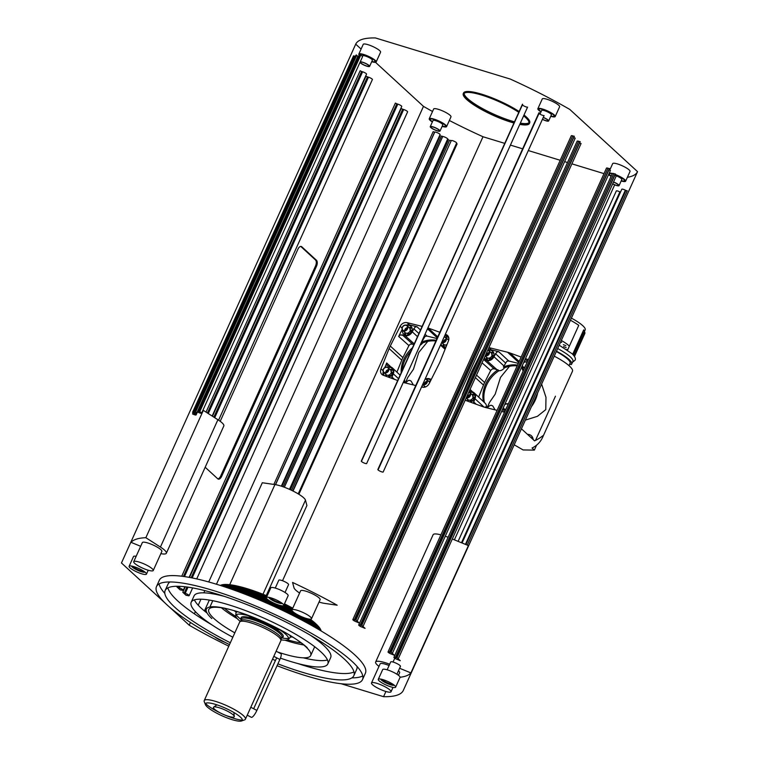 <?xml version="1.0" encoding="UTF-8"?>
<svg xmlns="http://www.w3.org/2000/svg" width="759" height="759" viewBox="0 0 759 759"><rect width="100%" height="100%" fill="white"/><g stroke="black" fill="none" stroke-linecap="round" stroke-linejoin="round"><path stroke-width="1.14" d="M569.592 361.227A25.161 5.19 -155.7 0 0 570.426 360.848M566.015 357.688A25.161 5.19 -155.7 0 0 567.125 357.859M570.73 361.199A25.702 5.304 24.3 0 1 569.781 361.531M570.74 361.218L570.161 362.489M569.003 365.658L570.085 363.267A25.702 5.304 -155.7 0 0 556.319 351.55M569.781 363.95L571.148 364.614A27.485 5.664 -155.7 0 0 571.707 363.997L572.912 361.35A27.485 5.664 -155.7 0 0 557.675 348.542M571.707 363.997A27.485 5.664 -155.7 0 0 556.47 351.199M571.148 364.614L571.793 363.172M571.404 318.125A25.702 5.304 24.3 0 1 585.18 329.842L584.449 331.455L584.904 332.717L574.307 356.189M584.098 330.658A25.702 5.304 24.3 0 1 583.282 330.829M570.445 320.251A25.702 5.304 24.3 0 1 578.756 325.355L567.542 350.184M583.699 329.89L584.155 330.715A25.702 5.304 24.3 0 0 583.699 329.89L572.684 354.292M584.231 330.943A25.702 5.304 24.3 0 1 584.221 331.968A25.702 5.304 24.3 0 1 583.69 332.537L573.481 355.136M574.297 356.189L584.269 334.112L583.69 332.537M574.468 356.445L584.819 333.514A26.888 5.541 -155.7 0 0 584.904 332.717M554.241 356.142A31.527 6.499 24.3 0 1 572.466 371.236L543.188 436.093C540.92 441.567 537.22 445.542 532.059 448.019L534.345 450.115L523.093 449.945L514.204 444.802M543.662 435.002L543.188 436.093L542.808 435.751A31.404 26.062 -47.4 0 1 534.535 440.837L521.433 428.797M535.503 440.391L555.465 396.198M525.361 420.106L537.419 416.321L545.778 409.632L545.987 397.346L541.613 384.101M534.345 450.115L536.518 445.305M533.444 439.831L531.613 435.989M533.141 439.546A7.438 6.167 -47.4 0 0 531.404 435.78A7.438 6.167 -47.4 0 0 529.365 434.622A7.438 6.167 -47.4 0 0 527.496 434.366M561.328 340.449A20.227 4.175 24.3 0 1 568.719 345.535A20.227 4.175 24.3 0 1 569.364 346.161M567.798 349.633A20.227 4.175 24.3 0 1 566.556 349.519M563.595 346.607L566.167 347.594L563.595 346.607M560.54 342.186L561.679 342.375L560.787 341.645M563.32 344.681L565.891 345.668L563.32 344.681M537.628 392.944A30.929 25.664 132.6 0 1 531.442 406.644M486.348 407.687A5.711 4.744 -47.4 0 0 485.181 403.285L474.195 392.877A5.949 4.934 -47.4 0 0 472.525 391.91L469.375 390.932M484.451 402.602A28.7 23.814 132.6 0 1 486.557 385.164A28.7 23.814 132.6 0 1 498.957 370.715A5.711 4.744 -47.4 0 0 504.337 367.887A28.7 23.814 132.6 0 1 517.202 365.866M521.775 366.787A28.7 23.814 132.6 0 1 522.296 366.958M483.464 401.663A28.7 23.814 132.6 0 1 485.58 384.263A28.7 23.814 132.6 0 1 497.961 369.832A5.73 4.753 132.6 0 1 496.955 369.652L494.1 368.779L492.164 368.997L490.665 370.496L484.64 382.536A30.578 25.37 -47.4 0 0 484.043 383.798A30.578 25.37 -47.4 0 0 483.492 385.079L478.644 397.09M498.957 370.715L497.961 369.832M495.067 409.86L492.838 406.018L491.377 405.278L489.991 405.458L487.117 407.811M509.517 366.303L500.513 377.375L495.181 394.206L489.47 402.479L487.098 407.877M465.172 400.24L482.971 406.72A30.578 25.37 -47.4 0 0 485.295 407.431L497.107 410.363M501.595 411.482L504.042 412.09A5.949 4.934 -47.4 0 0 504.583 412.184M449.356 120.482A154.665 31.887 -155.7 0 0 482.999 136.743L282.528 580.739M614.667 184.854L454.385 539.848M422.118 326.398L407.08 322.66A5.949 4.934 -47.4 0 0 400.164 326.304L390.287 346.028A30.578 25.37 -47.4 0 0 389.139 348.561L380.971 368.808A5.949 4.934 -47.4 0 0 381.919 374.424A5.949 4.934 -47.4 0 0 383.323 375.278L397.688 380.506M403.266 382.432A30.578 25.37 -47.4 0 0 403.56 382.508L415.771 385.544M421.568 386.976L422.308 387.166A5.949 4.934 -47.4 0 0 429.224 383.523L439.1 363.798A30.578 25.37 -47.4 0 0 440.248 361.265L448.417 341.019A5.949 4.934 -47.4 0 0 447.468 335.402A5.949 4.934 -47.4 0 0 446.064 334.548L445.353 334.292M439.822 332.281L428.161 328.03A30.578 25.37 -47.4 0 0 427.877 327.926M521.177 357.062L509.896 352.954A30.578 25.37 -47.4 0 0 507.562 352.242L488.929 347.613M483.047 349.576A5.949 4.934 -47.4 0 0 481.899 351.227L472.022 370.952A30.578 25.37 -47.4 0 0 471.424 372.214A30.578 25.37 -47.4 0 0 470.874 373.485L462.705 393.731A5.949 4.934 -47.4 0 0 462.269 395.6M514.071 402.242L520.835 388.722A30.578 25.37 -47.4 0 0 521.442 387.46A30.578 25.37 -47.4 0 0 521.983 386.189L527.581 372.318M528.292 359.69A5.949 4.934 -47.4 0 0 527.799 359.472L525.465 358.618M420.088 345.174A5.711 4.744 -47.4 0 0 422.602 342.964A28.7 23.814 132.6 0 1 435.884 340.981M404.613 382.764A5.711 4.744 -47.4 0 0 404.433 379.842M402.185 370.553A28.7 23.814 132.6 0 1 411.008 351.019M436.985 338.542L427.004 336.066L425.068 336.37L422.222 341.047A5.73 4.753 132.6 0 1 421.653 342.053L422.602 342.964M421.653 342.053A28.7 23.814 132.6 0 1 436.207 340.279M403.94 382.602A28.7 23.814 132.6 0 1 403.617 381.995A5.73 4.753 132.6 0 1 403.475 382.489M404.585 382.868L403.617 381.995M413.332 384.936L411.103 381.094L409.642 380.354L408.257 380.534L405.382 382.887M427.782 341.379L418.778 352.451L413.446 369.282L407.735 377.555L405.363 382.953M400.097 375.183L392.46 367.954A5.949 4.934 -47.4 0 1 393.257 373.779L391.578 378.286M401.188 372.764A28.7 23.814 132.6 0 1 412.479 347.745M414.016 344.358L410.429 344.074L408.93 345.573L402.906 357.612A30.578 25.37 -47.4 0 0 401.758 360.155L396.91 372.166M407.08 322.66L409.528 324.909L417.014 326.768L415.078 327.072L412.222 331.759A5.949 4.934 -47.4 0 1 404.964 335.582L400.164 334.918L398.665 336.427L402.137 329.491M384.832 367.546L386.682 362.973L387.118 365.648L390.781 366.986A5.949 4.934 -47.4 0 1 392.46 367.954M431.321 379.348L429.319 378.741A5.949 4.934 -47.4 0 0 425.818 378.95M440.704 344.577A5.949 4.934 -47.4 0 0 441.918 346.455A5.949 4.934 -47.4 0 0 443.493 347.328L445.609 347.973M448.455 336.778L444.831 335.459M383.219 371.625A5.949 4.934 -47.4 0 0 383.38 375.297M383.599 372.242A5.351 4.44 -47.4 0 0 384.215 375.601M388.466 377.147A5.351 4.44 -47.4 0 0 392.773 373.627A5.351 4.44 -47.4 0 0 392.014 368.352A5.351 4.44 -47.4 0 0 387.925 367.527M392.896 373.333L391.312 371.502M390.866 371.104L392.839 373.456M392.261 372.916L391.388 375.582M389.538 376.815L388.058 375.259M391.151 375.363L388.655 375.999M422.108 385.762A5.351 4.44 -47.4 0 0 422.678 387.242M430.808 380.363A5.351 4.44 -47.4 0 0 430.543 380.098A5.351 4.44 -47.4 0 0 426.463 379.272M441.083 343.751A5.351 4.44 -47.4 0 0 442.269 345.971A5.351 4.44 -47.4 0 0 446.055 346.863M448.721 337.527A5.351 4.44 -47.4 0 0 445.429 337.262M446.415 345.971L445.561 344.994M409.528 324.909A5.949 4.934 -47.4 0 0 406.255 325.184M402.574 330.222A5.351 4.44 -47.4 0 0 403.741 334.216A5.351 4.44 -47.4 0 0 411.739 331.617A5.351 4.44 -47.4 0 0 410.98 326.332A5.351 4.44 -47.4 0 0 406.9 325.507M411.862 331.313L410.277 329.491M409.832 329.083L411.814 331.436M411.226 330.905L410.353 333.562M408.513 334.795L407.033 333.239M410.126 333.353L407.621 333.988M485.675 407.526A28.7 23.814 132.6 0 1 485.352 406.919A5.73 4.753 132.6 0 1 485.21 407.412M501.765 411.52L503.454 408.228M474.195 392.877A5.949 4.934 -47.4 0 1 474.992 398.703L473.312 403.209M488.9 347.669L491.263 349.833L498.748 351.692L496.813 351.996L493.957 356.683A5.949 4.934 -47.4 0 1 486.699 360.506L483.53 359.557M486.32 407.792L485.352 406.919M518.331 363.371L508.739 360.99L506.803 361.293L503.957 365.971A5.73 4.753 132.6 0 1 503.388 366.976L504.337 367.887M503.388 366.976A28.7 23.814 132.6 0 1 517.534 365.126M524.27 362.09L524.431 360.904M508.473 403.589A5.949 4.934 -47.4 0 0 507.553 403.873M522.458 366.284A5.949 4.934 -47.4 0 0 523.217 370.923M524.934 359.785L527.78 360.819M491.263 349.833A5.949 4.934 -47.4 0 0 487.99 350.108M484.441 357.546A5.351 4.44 -47.4 0 0 485.475 359.14A5.351 4.44 -47.4 0 0 493.473 356.531A5.351 4.44 -47.4 0 0 492.714 351.256A5.351 4.44 -47.4 0 0 488.635 350.43M465.476 399.557A5.351 4.44 -47.4 0 0 465.95 400.524M470.201 402.071A5.351 4.44 -47.4 0 0 474.508 398.551A5.351 4.44 -47.4 0 0 473.749 393.276A5.351 4.44 -47.4 0 0 469.669 392.45M474.631 398.257L473.047 396.426M472.601 396.027L474.574 398.38M473.995 397.839L473.123 400.505M471.273 401.739L469.793 400.183M472.885 400.287L470.39 400.923M503.872 408.911A5.351 4.44 -47.4 0 0 504.412 412.165M522.837 366.901A5.351 4.44 -47.4 0 0 523.492 370.316M482.999 136.743L504.763 143.375M510.428 145.102L522.647 148.83M528.311 150.557L560.218 160.282M564.601 161.62L567.514 162.511M571.906 163.849L603.993 173.631M608.386 174.968L609.705 175.376M627.389 177.302A154.665 31.887 -155.7 0 0 637.541 171.648L403.285 690.481A154.665 31.887 24.3 0 1 383.57 696.686L341.047 683.717M620.454 192.198L619.885 191.904A2.97 0.617 -155.7 0 0 616.317 190.955L458.104 541.366M465.96 544.592L625.871 190.443L627.266 190.851L467.297 545.142M625.871 190.443L625.369 190.186A2.97 0.617 -155.7 0 0 621.801 189.228L462.07 542.998M637.541 171.648L569.791 109.429A154.665 31.887 -155.7 0 0 510.257 79.059L375.43 37.95A154.665 31.887 -155.7 0 0 355.715 44.155L121.459 562.979L165.149 603.101M615.369 173.972L396.91 657.787L396.369 657.711L615.198 173.982M614.818 173.896L613.851 173.602A2.97 0.617 -155.7 0 0 612.361 173.498L393.912 657.313A2.97 0.617 -155.7 0 0 395.088 658.433A2.97 0.617 -155.7 0 0 397.839 659.656L400.278 660.7L396.853 657.56M614.809 175.282A2.97 0.617 -155.7 0 0 616.289 175.841L398.219 658.812M609.496 168.583L391.046 652.398L390.506 652.323L609.325 168.593M608.955 168.507L607.978 168.213A2.97 0.617 -155.7 0 0 606.488 168.109L388.039 651.924A2.97 0.617 -155.7 0 0 389.215 653.044A2.97 0.617 -155.7 0 0 391.976 654.267L394.405 655.311L390.989 652.171M608.946 169.893A2.97 0.617 -155.7 0 0 610.426 170.452L392.356 653.423M580.161 141.639L361.711 625.454L361.161 625.378L579.99 141.648M579.61 141.563L578.643 141.269A2.97 0.617 -155.7 0 0 577.153 141.165L358.703 624.98A2.97 0.617 -155.7 0 0 359.88 626.099A2.97 0.617 -155.7 0 0 362.631 627.323L365.07 628.367L361.645 625.226M579.601 142.948A2.97 0.617 -155.7 0 0 581.081 143.508L363.011 626.488M574.288 136.25L355.838 620.065L355.297 619.989L574.127 136.259M573.747 136.174L572.77 135.88A2.97 0.617 -155.7 0 0 571.28 135.776L352.831 619.591A2.97 0.617 -155.7 0 0 354.007 620.71A2.97 0.617 -155.7 0 0 356.768 621.944L359.197 622.978L355.781 619.837M573.738 137.559A2.97 0.617 -155.7 0 0 575.218 138.119L357.147 621.099M470.798 264.455L539.203 112.607M539.023 113.433A2.97 0.617 -155.7 0 0 541.632 114.96A2.97 0.617 -155.7 0 0 544.108 115.567L383.143 472.06A2.97 0.617 -155.7 0 1 380.003 471.159A2.97 0.617 -155.7 0 1 377.849 469.517A2.97 0.617 -155.7 0 1 377.982 469.423L470.751 264.549M353.58 55.796L354.282 56.422L193.317 412.924L192.577 412.327L353.58 55.796M193.08 412.792L192.558 413.949A2.97 0.617 -155.7 0 0 196.126 414.898L357.091 58.405A2.97 0.617 -155.7 0 0 357.015 58.139M356.246 54.923L356.635 55.398L195.67 411.9L195.224 411.463L356.246 54.923M356.635 55.398A2.97 0.617 -155.7 0 1 357.764 56.489L196.799 412.981A2.97 0.617 -155.7 0 1 194.038 412.412L355.003 55.91A2.97 0.617 -155.7 0 0 355.639 56.175M359.548 54.287L360.212 54.933L199.247 411.425L198.507 410.828L359.548 54.287M198.592 410.998L198.033 412.222A2.97 0.617 -155.7 0 0 201.6 413.181L362.565 56.678A2.97 0.617 -155.7 0 0 360.715 55.189L360.212 54.933M355.715 44.155L361.094 49.088M375.496 62.314L423.475 106.374L208.734 581.973M189.494 577.428L401.236 108.471L402.697 109.211L191.154 577.741M196.723 578.918L407.602 111.858A2.97 0.617 -155.7 0 0 406.426 110.738A2.97 0.617 -155.7 0 0 403.674 109.514L402.697 109.211M186.316 595.189L187.663 595.568A2.97 0.617 -155.7 0 0 189.152 595.673A2.97 0.617 -155.7 0 0 187.976 594.553A2.97 0.617 -155.7 0 0 185.224 593.329L182.786 592.286L185.262 586.792M181.733 576.223L395.373 103.082L396.834 103.822L183.431 576.442M189.124 577.352L401.739 106.469A2.97 0.617 -155.7 0 0 400.562 105.349A2.97 0.617 -155.7 0 0 397.801 104.125L396.834 103.822M180.443 589.8L181.799 590.179A2.97 0.617 -155.7 0 0 183.289 590.284A2.97 0.617 -155.7 0 0 182.113 589.164A2.97 0.617 -155.7 0 0 179.352 587.94L176.913 586.897L177.198 586.271M212.463 416.245L366.028 76.137L367.489 76.877L213.858 417.146M218.583 420.182L372.394 79.524A2.97 0.617 -155.7 0 0 371.217 78.405A2.97 0.617 -155.7 0 0 368.466 77.181L367.489 76.877M206.031 412.118L360.164 70.748L361.626 71.498L207.425 413.01M212.15 416.046L366.531 74.135A2.97 0.617 -155.7 0 0 365.354 73.016A2.97 0.617 -155.7 0 0 362.593 71.792L361.626 71.498M423.475 106.374A154.665 31.887 -155.7 0 0 432.526 111.488M456.491 143.147A2.97 0.617 -155.7 0 0 456.614 143.053A2.97 0.617 -155.7 0 0 454.461 141.411A2.97 0.617 -155.7 0 0 451.32 140.51L292.822 490.931M291.579 490.323L449.66 140.206L451.007 140.605M456.425 143.46L457.108 143.878L298.885 494.289M283.116 486.785L441.482 136.041L442.734 136.487L284.359 487.24M289.483 489.346L447.668 139.001L448.446 139.59L290.346 489.735M447.668 139.001A2.97 0.617 -155.7 0 0 445.799 137.55A2.97 0.617 -155.7 0 0 442.734 136.487M273.866 484.422L433.142 131.658L434.613 132.123L275.441 484.65M439.831 135.149L440.286 135.425L281.836 486.339M439.945 134.704A2.97 0.617 -155.7 0 0 440.068 134.609A2.97 0.617 -155.7 0 0 437.924 132.967A2.97 0.617 -155.7 0 0 434.774 132.066L434.613 132.123M555.209 116.544L559.62 106.782A9.516 1.964 -155.7 0 0 555.854 103.205A9.516 1.964 -155.7 0 0 547.03 99.277A9.516 1.964 -155.7 0 0 542.268 98.955L537.865 108.708A9.516 1.964 24.3 0 1 542.628 109.04A9.516 1.964 24.3 0 1 551.451 112.958A9.516 1.964 24.3 0 1 555.209 116.544A9.516 1.964 24.3 0 1 550.749 116.307M376.17 61.953L380.582 52.191A9.516 1.964 -155.7 0 0 376.815 48.604A9.516 1.964 -155.7 0 0 367.992 44.677A9.516 1.964 -155.7 0 0 363.229 44.354L358.827 54.117A9.516 1.964 24.3 0 1 363.589 54.439A9.516 1.964 24.3 0 1 372.413 58.367A9.516 1.964 24.3 0 1 376.17 61.953A9.516 1.964 24.3 0 1 371.711 61.716M446.586 126.611L450.988 116.858A9.516 1.964 -155.7 0 0 447.231 113.271A9.516 1.964 -155.7 0 0 438.408 109.343A9.516 1.964 -155.7 0 0 433.645 109.021L429.233 118.784A9.516 1.964 24.3 0 1 433.996 119.106A9.516 1.964 24.3 0 1 442.82 123.034A9.516 1.964 24.3 0 1 446.586 126.611A9.516 1.964 24.3 0 1 442.118 126.383M615.188 174.437A9.516 1.964 24.3 0 1 625.625 181.211L630.027 171.449A9.516 1.964 -155.7 0 0 626.27 167.862A9.516 1.964 -155.7 0 0 617.446 163.935A9.516 1.964 -155.7 0 0 612.684 163.612L609.705 170.206M523.719 115.643A36.29 7.486 24.3 0 1 529.412 123.47L529.697 122.835A36.29 7.486 -155.7 0 0 524.014 115.007M519.137 111.535A36.29 7.486 -155.7 0 0 481.718 94.201A36.29 7.486 -155.7 0 0 463.559 92.968L463.275 93.604A36.29 7.486 24.3 0 1 481.424 94.847A36.29 7.486 24.3 0 1 518.852 112.171M513.957 123.015A36.29 7.486 24.3 0 1 511.253 122.237A36.29 7.486 24.3 0 1 477.62 107.266A36.29 7.486 24.3 0 1 463.275 93.604M625.625 181.211A9.516 1.964 24.3 0 1 621.156 180.974M540.987 111.905A9.516 1.964 24.3 0 1 537.865 108.708M550.873 116.032A8.33 1.717 -155.7 0 0 554.127 116.051A8.33 1.717 -155.7 0 0 550.835 112.92A8.33 1.717 -155.7 0 0 543.112 109.486A8.33 1.717 -155.7 0 0 538.947 109.201A8.33 1.717 -155.7 0 0 541.12 111.62M359.14 55.056A9.516 1.964 24.3 0 1 358.827 54.117M371.834 61.441A8.33 1.717 -155.7 0 0 375.088 61.46A8.33 1.717 -155.7 0 0 371.796 58.329A8.33 1.717 -155.7 0 0 364.073 54.895A8.33 1.717 -155.7 0 0 359.908 54.61A8.33 1.717 -155.7 0 0 359.87 54.743M432.364 121.971A9.516 1.964 24.3 0 1 429.233 118.784M442.25 126.098A8.33 1.717 -155.7 0 0 445.505 126.127A8.33 1.717 -155.7 0 0 442.203 122.986A8.33 1.717 -155.7 0 0 434.49 119.552A8.33 1.717 -155.7 0 0 430.315 119.267A8.33 1.717 -155.7 0 0 432.488 121.696M611.071 176.354A9.516 1.964 24.3 0 1 608.652 174.39M609.278 172.986A9.516 1.964 24.3 0 1 612.361 173.498M612.228 173.792A8.33 1.717 -155.7 0 0 609.363 173.868A8.33 1.717 -155.7 0 0 611.204 176.06M621.289 180.689A8.33 1.717 -155.7 0 0 624.543 180.718A8.33 1.717 -155.7 0 0 615.084 174.674M529.412 123.47A36.29 7.486 24.3 0 1 519.782 124.381M518.786 112.313A35.692 7.362 -155.7 0 0 515.665 110.34A35.692 7.362 -155.7 0 0 482.942 95.463A35.692 7.362 -155.7 0 0 463.815 93.85A35.692 7.362 -155.7 0 0 477.022 106.744A35.692 7.362 -155.7 0 0 514.014 122.873M519.858 124.201A35.692 7.362 -155.7 0 0 528.871 123.224A35.692 7.362 -155.7 0 0 523.644 115.823M464.157 93.366A35.692 7.362 -155.7 0 0 477.496 105.681A35.692 7.362 -155.7 0 0 514.498 121.82M520.342 123.138A35.692 7.362 -155.7 0 0 529.014 122.645M454.11 256.058L522.486 104.192M522.391 104.903A2.97 0.617 -155.7 0 0 524.972 106.469A2.97 0.617 -155.7 0 0 527.571 107.123L366.606 463.626A2.97 0.617 -155.7 0 1 363.466 462.724A2.97 0.617 -155.7 0 1 361.312 461.083A2.97 0.617 -155.7 0 1 361.436 460.988L454.062 256.163M180.338 590.037L176.913 586.897M186.211 595.426L182.786 592.286M396.369 657.711L395.392 657.417A2.97 0.617 -155.7 0 0 393.912 657.313M390.506 652.323L389.528 652.028A2.97 0.617 -155.7 0 0 388.039 651.924M361.161 625.378L360.193 625.084A2.97 0.617 -155.7 0 0 358.703 624.98M355.297 619.989L354.32 619.695A2.97 0.617 -155.7 0 0 352.831 619.591M190.452 622.465L189.209 625.207L169.143 606.773M195.357 611.602L194.361 613.813M228.782 646.184A154.665 31.887 24.3 0 1 189.209 625.207M267.282 599.136A9.516 1.964 24.3 0 1 266.39 597.589A9.516 1.964 24.3 0 1 273.449 598.709A9.516 1.964 24.3 0 1 282.851 603.889A9.516 1.964 24.3 0 1 283.743 605.426A9.516 1.964 24.3 0 1 276.684 604.306A9.516 1.964 24.3 0 1 267.282 599.136M379.177 680.88A9.516 1.964 24.3 0 1 378.286 679.333A9.516 1.964 24.3 0 1 385.344 680.453A9.516 1.964 24.3 0 1 394.746 685.633A9.516 1.964 24.3 0 1 395.629 687.17A9.516 1.964 24.3 0 1 388.57 686.051A9.516 1.964 24.3 0 1 379.177 680.88M129.998 567.836A9.516 1.964 24.3 0 1 129.106 566.29A9.516 1.964 24.3 0 1 136.165 567.409A9.516 1.964 24.3 0 1 145.567 572.58A9.516 1.964 24.3 0 1 146.459 574.127A9.516 1.964 24.3 0 1 139.4 573.007A9.516 1.964 24.3 0 1 129.998 567.836M292.974 611.669A10.711 2.211 24.3 0 1 291.978 609.932A10.711 2.211 24.3 0 1 299.919 611.194A10.711 2.211 24.3 0 1 310.488 617.01A10.711 2.211 24.3 0 1 311.494 618.746A10.711 2.211 24.3 0 1 303.553 617.494A10.711 2.211 24.3 0 1 292.974 611.669M372.498 684.703A10.711 2.211 24.3 0 1 371.502 682.967A10.711 2.211 24.3 0 1 379.443 684.229A10.711 2.211 24.3 0 1 390.012 690.045A10.711 2.211 24.3 0 1 391.018 691.781A10.711 2.211 24.3 0 1 383.077 690.519A10.711 2.211 24.3 0 1 372.498 684.703M225.138 642.389A10.711 2.211 24.3 0 1 214.731 636.867M134.722 563.415A10.711 2.211 24.3 0 1 133.726 561.679A10.711 2.211 24.3 0 1 141.667 562.941A10.711 2.211 24.3 0 1 152.236 568.757A10.711 2.211 24.3 0 1 153.242 570.493A10.711 2.211 24.3 0 1 145.301 569.241A10.711 2.211 24.3 0 1 134.722 563.415M164.817 593.396A113.025 23.301 24.3 0 1 159.086 583.927M229.493 644.609A113.025 23.301 24.3 0 1 167.056 604.914A113.025 23.301 24.3 0 1 156.487 586.584L159.362 580.218A113.025 23.301 24.3 0 1 243.193 593.491A113.025 23.301 24.3 0 1 354.804 654.922A113.025 23.301 24.3 0 1 365.383 673.242L362.508 679.609A113.025 23.301 24.3 0 1 277.054 665.719M362.783 675.899A113.025 23.301 24.3 0 1 351.882 677.863M156.487 586.584A113.025 23.301 24.3 0 1 240.318 599.857A113.025 23.301 24.3 0 1 351.939 661.288A113.025 23.301 24.3 0 1 362.508 679.609M153.242 570.493L161.866 551.395A10.711 2.211 -155.7 0 0 160.861 549.658A10.711 2.211 -155.7 0 0 150.291 543.842A10.711 2.211 -155.7 0 0 142.35 542.581L133.726 561.679M398.466 675.292L399.642 672.683A10.711 2.211 -155.7 0 0 398.636 670.947A10.711 2.211 -155.7 0 0 398.466 670.785M389.082 665.529A10.711 2.211 -155.7 0 0 380.126 663.869L371.502 682.967M311.494 618.746L320.118 599.648A10.711 2.211 -155.7 0 0 319.112 597.912A10.711 2.211 -155.7 0 0 308.543 592.096A10.711 2.211 -155.7 0 0 300.592 590.834L291.978 609.932M136.146 556.309A9.516 1.964 -155.7 0 0 133.518 556.527L129.106 566.29M395.629 687.17L400.04 677.408A9.516 1.964 -155.7 0 0 399.149 675.871A9.516 1.964 -155.7 0 0 389.756 670.69A9.516 1.964 -155.7 0 0 382.688 669.58L378.286 679.333M283.743 605.426L288.145 595.663A9.516 1.964 -155.7 0 0 287.263 594.126A9.516 1.964 -155.7 0 0 277.86 588.946A9.516 1.964 -155.7 0 0 270.802 587.836L266.39 597.589M206.192 610.834A154.665 31.887 24.3 0 1 204.807 610.065L206.135 610.255M399.595 668.271L410.904 672.91A154.665 31.887 24.3 0 1 400.078 677.265M378.978 666.402A19.032 3.928 24.3 0 1 375.639 662.028A19.032 3.928 24.3 0 1 389.671 664.229M299.606 593.035A19.032 3.928 24.3 0 1 294.008 587.798L292.566 582.447A154.665 31.887 24.3 0 1 337.176 605.198L324.548 603.377A19.032 3.928 24.3 0 1 319.027 602.048M140.671 546.29L131.079 542.353A154.665 31.887 24.3 0 1 145.851 537.704L160.415 547.059A19.032 3.928 24.3 0 1 166.354 553.245A19.032 3.928 24.3 0 1 160.851 553.634M390.894 683.034L390.686 683.84L391.018 683.1M230.319 642.778A103.509 21.347 24.3 0 1 174.845 607.285A103.509 21.347 24.3 0 1 165.158 590.502A103.509 21.347 24.3 0 1 241.941 602.655A103.509 21.347 24.3 0 1 344.15 658.907A103.509 21.347 24.3 0 1 353.827 675.69A103.509 21.347 24.3 0 1 277.898 663.859M169.988 581.963A103.509 21.347 -155.7 0 0 168.033 584.136L165.158 590.502M167.872 587.893A103.509 21.347 -155.7 0 0 177.72 600.919A103.509 21.347 -155.7 0 0 211.59 624.657M297.509 663.442A103.509 21.347 -155.7 0 0 353.998 671.933M353.827 675.69L356.702 669.324A103.509 21.347 -155.7 0 0 357.043 666.43M385.914 691.496L383.57 696.686M207.017 612.978A74.951 15.455 24.3 0 1 201.069 608.035A74.951 15.455 24.3 0 1 194.389 599.866M232.833 637.228A74.951 15.455 24.3 0 1 198.194 614.401A74.951 15.455 24.3 0 1 191.183 602.257L194.057 595.891A74.951 15.455 24.3 0 1 224.36 596.384M310.27 635.179A74.951 15.455 24.3 0 1 323.676 645.425A74.951 15.455 24.3 0 1 330.677 657.579L327.803 663.945A74.951 15.455 24.3 0 1 280.432 658.148M327.48 659.96A74.951 15.455 24.3 0 1 303.239 657.806M191.183 602.257A74.951 15.455 24.3 0 1 246.779 611.052A74.951 15.455 24.3 0 1 320.801 651.791A74.951 15.455 24.3 0 1 327.803 663.945M307.177 647.636A58.291 12.021 -155.7 0 0 296.2 639.296A58.291 12.021 -155.7 0 0 230.575 609.667A58.291 12.021 -155.7 0 0 211.818 618.557M295.574 638.879A55.919 11.527 24.3 0 1 305.488 646.469A55.919 11.527 24.3 0 1 310.716 655.539A55.919 11.527 24.3 0 1 277.595 651.981M234.806 632.835A55.919 11.527 24.3 0 1 214.019 618.585A55.919 11.527 24.3 0 1 208.791 609.515A55.919 11.527 24.3 0 1 231.305 609.866M303.733 644.941A55.919 11.527 24.3 0 1 285.033 640.216M237.263 618.651A55.919 11.527 24.3 0 1 221.353 607.741M314.454 637.664A55.919 11.527 24.3 0 1 315.099 638.528M292.879 637.162A38.111 7.856 24.3 0 1 290.45 636.81M236.239 612.333A38.111 7.856 24.3 0 1 234.37 610.739M279.843 629.885A29.743 6.129 24.3 0 1 274.369 628.139M253.373 618.661A29.743 6.129 24.3 0 1 248.449 615.71M288.6 638.319A29.743 6.129 24.3 0 1 281.617 637.873M241.286 619.667A29.743 6.129 24.3 0 1 236.334 614.714M240.223 621.365A28.88 5.958 24.3 0 1 235.745 615.72L235.916 613.263A29.743 6.129 24.3 0 1 236.03 612.798A29.743 6.129 24.3 0 1 237.558 611.773A29.743 6.129 24.3 0 1 237.652 611.754M277.832 628.623A28.88 5.958 24.3 0 1 288.23 639.42A28.88 5.958 24.3 0 1 287.016 640.027A28.88 5.958 24.3 0 1 281.039 639.799M235.745 615.72A28.88 5.958 24.3 0 1 237.339 614.287A28.88 5.958 24.3 0 1 250.726 616.384M289.947 635.368A29.743 6.129 24.3 0 1 290.242 637.275A29.743 6.129 24.3 0 1 289.966 637.664L288.23 639.42M205.471 704.703L204.266 701.714A22.609 4.658 24.3 0 1 204.209 700.614L239.664 622.095A22.609 4.658 24.3 0 1 239.806 621.868L240.945 620.492A22.125 4.563 24.3 0 1 241.941 619.951A22.125 4.563 24.3 0 1 264.863 626.583A22.125 4.563 24.3 0 1 281.219 638.67L280.944 640.444A22.609 4.658 24.3 0 1 280.868 640.7L245.413 719.219A22.609 4.658 24.3 0 1 244.55 719.902L241.514 720.974A20.227 4.175 24.3 0 1 241.248 721.05A20.227 4.175 24.3 0 1 221.732 715.652A20.227 4.175 24.3 0 1 205.471 704.703A20.227 4.175 24.3 0 1 206.457 703.024A20.227 4.175 24.3 0 1 229.806 710.272A20.227 4.175 24.3 0 1 241.514 720.974M239.806 621.868A22.609 4.658 24.3 0 1 240.821 621.327A22.609 4.658 24.3 0 1 264.227 628.101A22.609 4.658 24.3 0 1 280.944 640.444M242.358 720.13A22.609 4.658 24.3 0 1 224.92 715.054M220.888 713.232A22.609 4.658 24.3 0 1 205.547 703.517M204.209 700.614A22.609 4.658 24.3 0 1 205.366 699.836A22.609 4.658 24.3 0 1 229.351 706.885A22.609 4.658 24.3 0 1 245.413 719.219M276.798 657.892A7.135 1.774 -62.6 0 0 275.394 660.596L253.658 708.745M247.235 715.177L251.352 717.302A7.135 1.774 -62.6 0 0 256.874 710.415L279.872 659.486A7.135 1.774 -62.6 0 0 280.915 653.708L276.115 651.213M220.271 712.919A11.423 2.353 24.3 0 1 213.64 707.113A11.423 2.353 24.3 0 1 227.434 711.155A11.423 2.353 24.3 0 1 234.303 716.439A11.423 2.353 24.3 0 1 220.271 712.919M301.247 642.939A51.157 10.55 24.3 0 1 287.604 639.837M235.859 616.469A51.157 10.55 24.3 0 1 224.503 608.291M218.649 594.98A55.919 11.527 24.3 0 1 219.73 594.885M230.575 609.667L232.007 610.056A55.919 11.527 24.3 0 1 294.957 638.471L296.2 639.296M410.904 672.91L468.398 545.588L452.326 538.994M448.104 537.277A19.032 3.928 -155.7 0 0 445.277 536.215M440.903 534.858A19.032 3.928 -155.7 0 0 433.123 534.706L375.639 662.028M196.799 412.981A2.97 0.617 -155.7 0 0 195.67 411.9M196.126 414.898A2.97 0.617 -155.7 0 0 194.276 413.408L193.317 412.924M166.354 553.245L223.839 425.922A19.032 3.928 -155.7 0 0 217.899 419.736L203.336 410.382L145.851 537.704M201.6 413.181A2.97 0.617 -155.7 0 0 199.75 411.682L199.247 411.425M205.177 467.25L217.767 478.815A4.763 2.467 107 0 0 218.288 479.119A4.763 2.467 107 0 0 221.637 476.367L316.484 266.286A4.763 2.467 107 0 0 316.446 260.252L301.778 246.779A4.763 2.467 107 0 0 301.247 246.466A4.763 2.467 107 0 0 297.907 249.227L220.205 421.321M217.833 478.872A4.763 2.467 107 0 0 220.66 476.073L315.516 265.992A4.763 2.467 107 0 0 315.478 259.948L300.811 246.476A4.763 2.467 107 0 0 300.735 246.419M266.238 595.568L306.902 505.503L305.469 500.153A19.032 3.928 -155.7 0 0 293.562 491.301A19.032 3.928 -155.7 0 0 274.929 484.574L262.301 482.743L216.467 584.24M212.634 592.741L212.197 593.709M209.323 600.075L204.807 610.065M204.826 590.625L203.829 592.836M200.955 599.202L198.232 605.236M279.008 601.289L278.79 602.096L279.132 601.356M141.724 569.981L141.506 570.796L141.848 570.047M493.597 356.237L492.012 354.415M491.576 354.007L492.961 355.829L491.86 358.276L489.356 358.912L488.768 358.163M490.248 359.719L489.356 358.912M492.961 355.829L493.549 356.36M396.91 674.22L400.458 666.364A5.351 1.101 -155.7 0 0 399.965 665.491A5.351 1.101 -155.7 0 0 394.671 662.579A5.351 1.101 -155.7 0 0 390.705 661.952L387.156 669.808M285.023 592.475L288.572 584.62A5.351 1.101 -155.7 0 0 288.069 583.747A5.351 1.101 -155.7 0 0 282.784 580.834A5.351 1.101 -155.7 0 0 278.809 580.208L275.261 588.064M614.904 175.32A5.351 1.101 24.3 0 1 621.83 179.494L619.05 185.651A5.351 1.101 24.3 0 1 616.374 185.462A5.351 1.101 24.3 0 1 612.636 183.934M613.528 181.97A5.351 1.101 24.3 0 1 619.05 185.651M612.693 183.82A4.763 0.977 -155.7 0 0 616.128 185.243A4.763 0.977 -155.7 0 0 618.509 185.405A4.763 0.977 -155.7 0 0 613.471 182.084M539.981 114.135L541.66 110.425A5.351 1.101 24.3 0 1 544.336 110.605A5.351 1.101 24.3 0 1 549.298 112.816A5.351 1.101 24.3 0 1 551.413 114.827L548.634 120.985A5.351 1.101 24.3 0 1 545.958 120.804A5.351 1.101 24.3 0 1 542.4 119.362M543.292 117.379A5.351 1.101 24.3 0 1 548.634 120.985M542.448 119.248A4.763 0.977 -155.7 0 0 545.712 120.577A4.763 0.977 -155.7 0 0 548.093 120.738A4.763 0.977 -155.7 0 0 543.235 117.493M430.249 126.649L433.028 120.491A5.351 1.101 24.3 0 1 435.713 120.681A5.351 1.101 24.3 0 1 440.675 122.882A5.351 1.101 24.3 0 1 442.791 124.903L440.011 131.051A5.351 1.101 24.3 0 1 437.336 130.871A5.351 1.101 24.3 0 1 432.364 128.66A5.351 1.101 24.3 0 1 430.249 126.649A5.351 1.101 24.3 0 1 432.934 126.829A5.351 1.101 24.3 0 1 437.896 129.039A5.351 1.101 24.3 0 1 440.011 131.051M437.089 130.652A4.763 0.977 -155.7 0 0 439.47 130.814A4.763 0.977 -155.7 0 0 437.582 129.021A4.763 0.977 -155.7 0 0 433.171 127.057A4.763 0.977 -155.7 0 0 430.789 126.895A4.763 0.977 -155.7 0 0 432.677 128.688A4.763 0.977 -155.7 0 0 437.089 130.652M362.404 56.308L362.622 55.834A5.351 1.101 24.3 0 1 365.297 56.014A5.351 1.101 24.3 0 1 370.259 58.225A5.351 1.101 24.3 0 1 372.375 60.236L369.595 66.394A5.351 1.101 24.3 0 1 366.92 66.213A5.351 1.101 24.3 0 1 359.965 62.447M360.269 61.773A5.351 1.101 24.3 0 1 362.517 62.172A5.351 1.101 24.3 0 1 367.479 64.373A5.351 1.101 24.3 0 1 369.595 66.394M366.673 65.986A4.763 0.977 -155.7 0 0 369.054 66.147A4.763 0.977 -155.7 0 0 367.176 64.354A4.763 0.977 -155.7 0 0 362.764 62.39A4.763 0.977 -155.7 0 0 360.383 62.229A4.763 0.977 -155.7 0 0 362.261 64.022A4.763 0.977 -155.7 0 0 366.673 65.986M468.853 392.071A3.216 2.666 132.6 0 1 469.849 392.602A3.216 2.666 132.6 0 1 470.305 395.771A3.216 2.666 132.6 0 1 466.273 397.792M466.197 397.963L467.952 399.585A3.216 2.666 -47.4 0 0 472.753 398.02A3.216 2.666 -47.4 0 0 472.297 394.851L469.849 392.602M470.39 394.471A2.97 2.467 -47.4 0 0 467.696 396.473A2.97 2.467 -47.4 0 0 467.411 397.716M466.368 397.583A2.97 2.467 -47.4 0 0 470.115 395.714A2.97 2.467 -47.4 0 0 469.688 392.782A2.97 2.467 -47.4 0 0 468.758 392.289M425.239 378.836A3.216 2.666 132.6 0 1 425.771 378.931A3.216 2.666 132.6 0 1 426.653 379.434A3.216 2.666 132.6 0 1 426.814 383.124A3.216 2.666 132.6 0 1 423.18 384.661A3.216 2.666 132.6 0 1 422.706 384.452M429.698 382.583A3.216 2.666 -47.4 0 0 429.091 381.673L426.653 379.434M427.184 381.293A2.97 2.467 -47.4 0 0 424.49 383.304A2.97 2.467 -47.4 0 0 424.215 384.538M422.801 384.234A2.97 2.467 -47.4 0 0 426.909 382.536A2.97 2.467 -47.4 0 0 426.492 379.604A2.97 2.467 -47.4 0 0 425.144 379.045M422.678 384.509L424.746 386.407A3.216 2.666 -47.4 0 0 425.581 386.891M388.57 370.847A3.216 2.666 132.6 0 1 383.769 372.413A3.216 2.666 132.6 0 1 383.314 369.244A3.216 2.666 132.6 0 1 388.115 367.679A3.216 2.666 132.6 0 1 388.57 370.847M383.769 372.413L386.217 374.661A3.216 2.666 -47.4 0 0 391.018 373.096A3.216 2.666 -47.4 0 0 390.562 369.927L388.115 367.679M388.655 369.548A2.97 2.467 -47.4 0 0 385.961 371.549A2.97 2.467 -47.4 0 0 385.676 372.792M383.513 369.301A2.97 2.467 -47.4 0 0 383.931 372.242A2.97 2.467 -47.4 0 0 388.38 370.79A2.97 2.467 -47.4 0 0 387.953 367.859A2.97 2.467 -47.4 0 0 383.513 369.301M504.773 404.443A3.216 2.666 132.6 0 1 507.505 403.854A3.216 2.666 132.6 0 1 508.198 404.196M505.712 409.699A3.216 2.666 132.6 0 1 504.915 409.585A3.216 2.666 132.6 0 1 504.042 409.082A3.216 2.666 132.6 0 1 503.312 407.678M506.746 407.403A2.97 2.467 -47.4 0 0 506.225 408.219A2.97 2.467 -47.4 0 0 505.968 409.129M503.502 407.26A2.97 2.467 -47.4 0 0 504.204 408.911A2.97 2.467 -47.4 0 0 505.817 409.471M508.094 404.424A2.97 2.467 -47.4 0 0 504.593 404.851M403.627 330.896A3.216 2.666 132.6 0 1 402.744 330.393A3.216 2.666 132.6 0 1 402.583 326.702A3.216 2.666 132.6 0 1 406.207 325.165A3.216 2.666 132.6 0 1 407.09 325.668A3.216 2.666 132.6 0 1 407.251 329.359A3.216 2.666 132.6 0 1 403.627 330.896M402.744 330.393L405.192 332.641A3.216 2.666 -47.4 0 0 406.065 333.144A3.216 2.666 -47.4 0 0 409.699 331.607A3.216 2.666 -47.4 0 0 409.537 327.907L407.09 325.668M407.63 327.537A2.97 2.467 -47.4 0 0 404.926 329.539A2.97 2.467 -47.4 0 0 404.651 330.772M402.479 327.29A2.97 2.467 -47.4 0 0 402.906 330.222A2.97 2.467 -47.4 0 0 407.346 328.77A2.97 2.467 -47.4 0 0 406.928 325.839A2.97 2.467 -47.4 0 0 402.479 327.29M487.828 350.06A3.216 2.666 132.6 0 1 487.942 350.089A3.216 2.666 132.6 0 1 488.824 350.592A3.216 2.666 132.6 0 1 488.986 354.282A3.216 2.666 132.6 0 1 485.362 355.819A3.216 2.666 132.6 0 1 485.238 355.781M485.162 355.952L486.927 357.565A3.216 2.666 -47.4 0 0 487.8 358.068A3.216 2.666 -47.4 0 0 491.434 356.521A3.216 2.666 -47.4 0 0 491.272 352.831L488.824 350.592M489.365 352.461A2.97 2.467 -47.4 0 0 486.661 354.462A2.97 2.467 -47.4 0 0 486.386 355.696M485.333 355.573A2.97 2.467 -47.4 0 0 489.081 353.694A2.97 2.467 -47.4 0 0 488.663 350.762A2.97 2.467 -47.4 0 0 487.733 350.269M444.214 336.816A3.216 2.666 132.6 0 1 445.618 337.413A3.216 2.666 132.6 0 1 446.074 340.582A3.216 2.666 132.6 0 1 441.672 342.442M448.616 340.449A3.216 2.666 -47.4 0 0 448.066 339.662L445.618 337.413M446.159 339.282A2.97 2.467 -47.4 0 0 443.465 341.284A2.97 2.467 -47.4 0 0 443.18 342.527M441.776 342.224A2.97 2.467 -47.4 0 0 445.884 340.525A2.97 2.467 -47.4 0 0 445.457 337.594A2.97 2.467 -47.4 0 0 444.119 337.034M441.653 342.489L443.721 344.396A3.216 2.666 -47.4 0 0 447.004 344.52M523.748 362.423A3.216 2.666 132.6 0 1 527.163 362.185M525.721 365.383A2.97 2.467 -47.4 0 0 525.2 366.208A2.97 2.467 -47.4 0 0 524.934 367.109M527.069 362.404A2.97 2.467 -47.4 0 0 523.558 362.84M522.477 365.25A2.97 2.467 -47.4 0 0 523.169 366.891A2.97 2.467 -47.4 0 0 524.782 367.46M524.687 367.679A3.216 2.666 132.6 0 1 523.008 367.071A3.216 2.666 132.6 0 1 522.287 365.658M216.514 593.899A55.919 11.527 -155.7 0 0 216.211 594.088A55.919 11.527 -155.7 0 0 215.85 594.382M215.964 594.401A55.682 11.48 24.3 0 1 216.41 593.965A55.682 11.48 24.3 0 0 216.438 594.164A55.682 11.48 24.3 0 0 216.495 594.515M215.784 594.107A55.919 11.527 24.3 0 1 215.926 593.718L215.641 594.344A55.919 11.527 24.3 0 1 216.068 593.756M216.562 594.525A55.919 11.527 24.3 0 1 216.419 593.955M316.873 639.837A55.682 11.48 24.3 0 0 317.177 639.647A55.682 11.48 24.3 0 0 317.347 639.524A55.919 11.527 24.3 0 1 317.196 639.609A55.919 11.527 24.3 0 1 316.816 639.799M317.006 639.211A55.682 11.48 24.3 0 1 316.389 639.476M217.083 594.639A55.682 11.48 24.3 0 1 216.875 594.003M217.245 594.667A55.919 11.527 24.3 0 1 216.979 594.031M316.911 639.163A55.919 11.527 24.3 0 1 316.256 639.382M316.408 638.85A55.682 11.48 24.3 0 1 315.772 639.021M217.833 594.8A55.682 11.48 24.3 0 1 217.539 594.212M218.222 594.42L218.023 594.838A55.919 11.527 24.3 0 1 217.748 594.269M316.228 638.736A55.919 11.527 24.3 0 1 315.63 638.86M321.142 630.966A55.919 11.527 -155.7 0 0 315.763 623.699A55.919 11.527 -155.7 0 0 310.232 619.183M317.395 640.235A55.919 11.527 -155.7 0 0 317.376 639.771A55.919 11.527 -155.7 0 0 317.319 639.41M292.756 608.206A55.919 11.527 -155.7 0 0 284.454 603.851M267.14 595.938A55.919 11.527 -155.7 0 0 220.328 585.445M220.679 585.559A55.919 11.527 24.3 0 1 266.978 596.308M284.293 604.221A55.919 11.527 24.3 0 1 292.585 608.576M309.511 619.145A55.919 11.527 24.3 0 1 315.602 624.069A55.919 11.527 24.3 0 1 320.829 630.776M221.675 585.882A55.919 11.527 24.3 0 1 266.646 597.039M283.961 604.951A55.919 11.527 24.3 0 1 292.253 609.306M307.689 618.813A55.919 11.527 24.3 0 1 315.27 624.799A55.919 11.527 24.3 0 1 319.928 630.245M223.146 586.356A55.919 11.527 24.3 0 1 266.352 597.798M283.534 605.644A55.919 11.527 24.3 0 1 291.94 610.046M305.26 618.101A55.919 11.527 24.3 0 1 314.938 625.539A55.919 11.527 24.3 0 1 318.59 629.458M225.205 587.039A55.919 11.527 24.3 0 1 267.13 598.993M282.006 605.777A55.919 11.527 24.3 0 1 292.661 611.375M301.74 616.754A55.919 11.527 24.3 0 1 314.606 626.27A55.919 11.527 24.3 0 1 316.721 628.357M228.051 588.007A55.919 11.527 24.3 0 1 270.081 601.128M278.354 604.904A55.919 11.527 24.3 0 1 314.112 626.858M232.007 589.373A55.919 11.527 24.3 0 1 310.469 624.809M237.652 591.413A55.919 11.527 24.3 0 1 305.213 621.915M246.447 594.752A55.919 11.527 24.3 0 1 296.892 617.522M317.727 639.657A55.919 11.527 24.3 0 1 317.566 640.359L317.85 639.742A55.919 11.527 24.3 0 1 317.651 640.103M317.347 639.533A55.682 11.48 24.3 0 1 317.309 640.169M568.33 359.719A25.161 5.19 -155.7 0 0 569.307 359.7A25.161 5.19 -155.7 0 1 568.33 359.719M483.492 385.079L475.381 377.621M471.851 374.386L470.874 373.485M428.161 328.03L437.753 336.844M391.843 376.9L394.462 379.329M402.099 334.71L412.365 343.855M418.902 333.533L413.636 328.638M443.493 347.328L445.239 348.884M393.257 373.779L398.522 378.665M412.222 331.759L417.488 336.654M404.964 335.582L414.243 343.855M417.014 326.768L420.495 330.004M425.031 334.226L427.004 336.066M446.064 334.548L448.436 336.73M386.682 362.973L391.008 367.062M408.93 345.573L398.665 336.427M390.287 346.028L402.906 357.612M400.164 326.304L402.042 328.021M385.809 376.179A5.351 4.44 132.6 0 1 385.8 374.272M393.181 370.458A4.763 3.947 -47.4 0 0 392.754 370.297A4.763 3.947 -47.4 0 0 390.819 370.212M386.521 374.889A4.763 3.947 -47.4 0 0 386.663 376.492M386.378 372.641A5.351 4.44 132.6 0 1 388.561 370.259M390.145 369.548A5.351 4.44 132.6 0 1 392.745 369.538A5.351 4.44 132.6 0 1 392.896 369.586M424.253 387.251A5.351 4.44 132.6 0 1 424.328 386.027M430.049 381.881A4.763 3.947 -47.4 0 0 429.357 381.957M424.907 384.386A5.351 4.44 132.6 0 1 427.099 382.005M428.674 381.293A5.351 4.44 132.6 0 1 430.429 381.122M443.579 346.749A5.351 4.44 132.6 0 1 443.303 344.007M444.024 344.624A4.763 3.947 -47.4 0 0 444.47 346.958M443.882 342.375A5.351 4.44 132.6 0 1 446.064 339.994M447.649 339.273A5.351 4.44 132.6 0 1 448.863 339.093M380.971 368.808L383.02 370.686M401.758 360.155L389.139 348.561M405.05 335.004A5.351 4.44 132.6 0 1 404.775 332.262M412.146 328.438A4.763 3.947 -47.4 0 0 411.72 328.277A4.763 3.947 -47.4 0 0 409.794 328.192M405.486 332.878A4.763 3.947 -47.4 0 0 405.932 335.203M405.344 330.62A5.351 4.44 132.6 0 1 407.536 328.239M409.12 327.527A5.351 4.44 132.6 0 1 411.72 327.527A5.351 4.44 132.6 0 1 411.871 327.575M437.298 337.85L427.469 328.827M473.578 401.824L476.197 404.253M483.834 359.633L494.1 368.779M505.361 362.849L495.371 353.552M474.992 398.703L483.995 407.071M486.699 360.506L496.955 369.652M490.665 370.496L482.06 362.821M472.022 370.952L472.999 371.844M476.529 375.088L484.64 382.536M470.049 389.433L472.743 391.986M498.748 351.692L508.739 360.99M493.957 356.683L503.957 365.971M509.896 352.954L519.184 361.483M486.785 359.927A5.351 4.44 132.6 0 1 486.51 357.185M493.881 353.362A4.763 3.947 -47.4 0 0 493.454 353.201A4.763 3.947 -47.4 0 0 491.528 353.115M487.231 357.802A4.763 3.947 -47.4 0 0 487.667 360.127M487.079 355.544A5.351 4.44 132.6 0 1 489.27 353.163M490.855 352.451A5.351 4.44 132.6 0 1 493.454 352.442A5.351 4.44 132.6 0 1 493.606 352.499M467.544 401.103A5.351 4.44 132.6 0 1 467.535 399.196M474.916 395.382A4.763 3.947 -47.4 0 0 474.489 395.221A4.763 3.947 -47.4 0 0 472.553 395.135M468.256 399.813A4.763 3.947 -47.4 0 0 468.398 401.416M468.113 397.564A5.351 4.44 132.6 0 1 470.295 395.183M471.88 394.462A5.351 4.44 132.6 0 1 474.479 394.462A5.351 4.44 132.6 0 1 474.631 394.509M518.72 362.489L507.562 352.242M186.961 587.011L184.247 593.026M178.982 586.299L178.374 587.637M362.593 71.792L208.279 413.56M368.466 77.181L214.712 417.697M397.801 104.125L184.475 576.593M403.674 109.514L192.169 577.941M434.774 132.066L275.564 484.678M451.32 140.51L293.05 491.035M538.937 112.93L377.982 469.423M572.77 135.88L354.32 619.695M578.643 141.269L360.193 625.084M607.978 168.213L389.528 652.028M613.851 173.602L395.392 657.417M625.369 190.186L465.438 544.383M619.885 191.904L461.472 542.751M360.715 55.189L199.75 411.682M269.36 597.447A8.33 1.717 -155.7 0 0 279.445 602.532A8.33 1.717 -155.7 0 0 281.893 603.101M282.272 603.396A7.372 1.518 24.3 0 1 278.676 603.025A7.372 1.518 24.3 0 1 269.606 598.396A7.372 1.518 24.3 0 1 268.895 597.352M381.255 679.191A8.33 1.717 -155.7 0 0 391.34 684.276A8.33 1.717 -155.7 0 0 393.779 684.846M394.168 685.14A7.372 1.518 24.3 0 1 390.562 684.77A7.372 1.518 24.3 0 1 381.502 680.14A7.372 1.518 24.3 0 1 380.781 679.096M132.075 566.138A8.33 1.717 -155.7 0 0 142.161 571.223A8.33 1.717 -155.7 0 0 144.599 571.793M144.988 572.087A7.372 1.518 24.3 0 1 141.392 571.717A7.372 1.518 24.3 0 1 132.322 567.096A7.372 1.518 24.3 0 1 131.601 566.043M241.457 619.278A23.083 4.763 24.3 0 1 248.43 617.314A23.083 4.763 24.3 0 1 269.407 625.369A23.083 4.763 24.3 0 1 282.025 637.446A23.083 4.763 24.3 0 1 281.788 637.494M240.859 620.587L241.628 618.898A22.125 4.563 24.3 0 1 242.766 618.139A22.125 4.563 24.3 0 1 268.724 626.289A22.125 4.563 24.3 0 1 281.959 637.114L281.2 638.803M275.394 660.596L272.509 659.097M279.872 659.486L273.762 656.326M256.874 710.415L250.764 707.246M316.484 266.286L315.516 265.992M221.637 476.367L220.66 476.073M316.446 260.252L315.478 259.948M301.778 246.779L300.811 246.476M393.029 662.038L394.756 658.224M160.415 547.059L217.899 419.736M229.711 584.715L274.929 484.574M262.975 594.25L305.469 500.153M188.004 587.153L185.224 593.329M180.073 586.346L179.352 587.94M194.617 412.64L194.276 413.408M572.523 362.214L575.028 360.259C575.996 358.779 575.009 356.588 572.049 353.694L559.184 345.193M445.087 349.273L441.918 346.455M615.416 173.934L396.995 657.692M609.543 168.545L391.122 652.304M580.208 141.601L361.787 625.359M574.345 136.212L355.914 619.97M539.307 112.787L378.343 469.29M522.619 104.4L361.654 460.893M356.189 54.961L195.224 411.463M353.542 55.824L192.577 412.327M359.462 54.335L198.507 410.828M522.277 104.59L361.312 461.083M538.814 113.025L377.849 469.517M456.614 143.053L298.211 493.872M440.068 134.609L281.333 486.177M268.544 597.295L274.948 601.621L282.538 603.614M380.439 679.039L386.843 683.366L394.433 685.358M131.26 565.986L137.664 570.313L145.254 572.305M148.214 570.227L146.459 574.127M393.001 687.388L391.018 691.781M310.716 655.539L314.691 646.725M236.03 612.798L236.647 611.431M290.242 637.275L290.858 635.909M213.64 707.113L216.894 704.826M233.857 712.492L234.303 716.439M209.93 606.991L212.767 600.711M192.653 587.921L189.152 595.673M184.883 586.745L183.289 590.284M504.042 409.082L505.418 410.353M523.008 367.071L524.384 368.333"/></g></svg>
